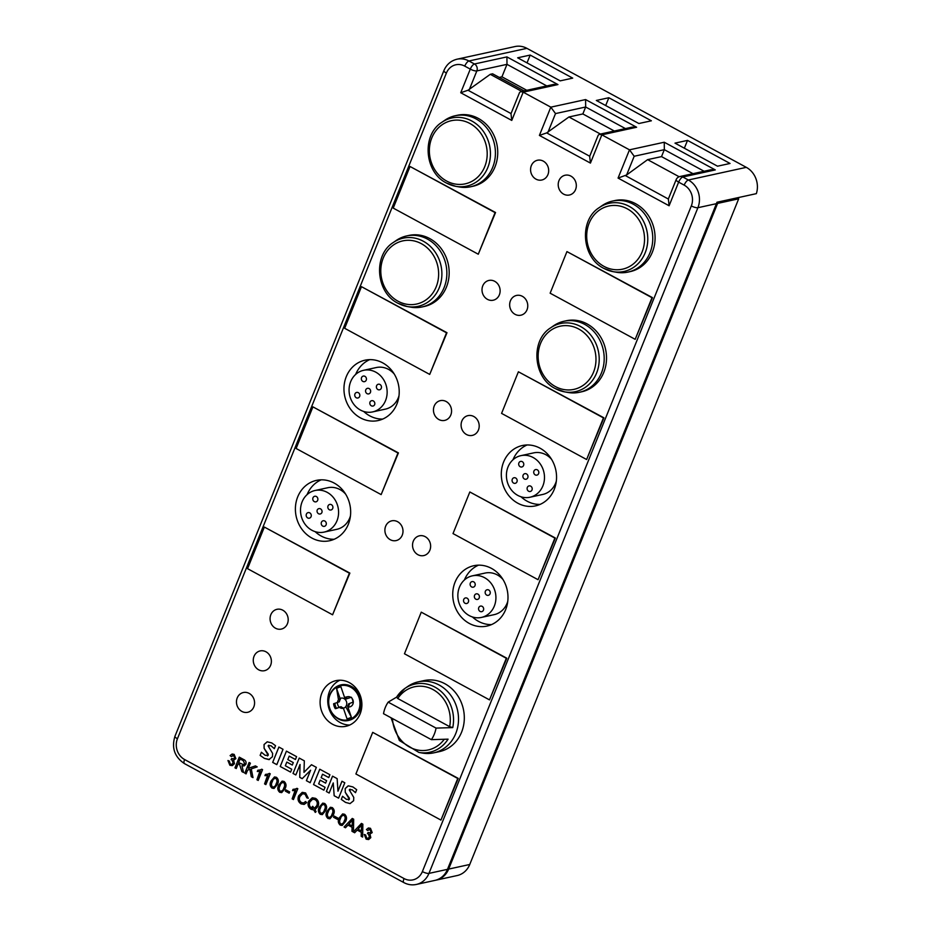 <?xml version="1.0" encoding="UTF-8"?>
<svg xmlns="http://www.w3.org/2000/svg" width="931" height="931" viewBox="0 0 931 931"><rect width="100%" height="100%" fill="white"/><g stroke="black" fill="none" stroke-linecap="round" stroke-linejoin="round"><path stroke-width="1.4" d="M237.23 697.913A10.125 9.007 -102.3 0 0 241.874 711.424A10.125 9.007 -102.3 0 0 253.814 706.908A10.125 9.007 -102.3 0 0 249.159 693.397A10.125 9.007 -102.3 0 0 237.23 697.913M254.035 656.308A10.125 9.007 -102.3 0 0 258.69 669.82A10.125 9.007 -102.3 0 0 270.618 665.304A10.125 9.007 -102.3 0 0 265.975 651.793A10.125 9.007 -102.3 0 0 254.035 656.308M270.84 614.704A10.125 9.007 -102.3 0 0 275.495 628.216A10.125 9.007 -102.3 0 0 287.435 623.7A10.125 9.007 -102.3 0 0 282.78 610.189A10.125 9.007 -102.3 0 0 270.84 614.704M413.294 541.202A10.125 9.007 -102.3 0 0 417.949 554.713A10.125 9.007 -102.3 0 0 429.878 550.198A10.125 9.007 -102.3 0 0 425.234 536.687A10.125 9.007 -102.3 0 0 413.294 541.202M385.655 526.213A10.125 9.007 -102.3 0 0 390.31 539.724A10.125 9.007 -102.3 0 0 402.239 535.209A10.125 9.007 -102.3 0 0 397.584 521.697A10.125 9.007 -102.3 0 0 385.655 526.213M461.857 421.01A10.125 9.007 -102.3 0 0 466.501 434.521A10.125 9.007 -102.3 0 0 478.441 430.006A10.125 9.007 -102.3 0 0 473.786 416.494A10.125 9.007 -102.3 0 0 461.857 421.01M434.218 406.021A10.125 9.007 -102.3 0 0 438.862 419.532A10.125 9.007 -102.3 0 0 450.802 415.017A10.125 9.007 -102.3 0 0 446.147 401.505A10.125 9.007 -102.3 0 0 434.218 406.021M510.421 300.818A10.125 9.007 -102.3 0 0 515.064 314.329A10.125 9.007 -102.3 0 0 527.004 309.814A10.125 9.007 -102.3 0 0 522.349 296.302A10.125 9.007 -102.3 0 0 510.421 300.818M482.77 285.829A10.125 9.007 -102.3 0 0 487.425 299.34A10.125 9.007 -102.3 0 0 499.365 294.824A10.125 9.007 -102.3 0 0 494.71 281.313A10.125 9.007 -102.3 0 0 482.77 285.829M558.972 180.626A10.125 9.007 -102.3 0 0 563.627 194.137A10.125 9.007 -102.3 0 0 575.556 189.621A10.125 9.007 -102.3 0 0 570.912 176.11A10.125 9.007 -102.3 0 0 558.972 180.626M531.333 165.637A10.125 9.007 -102.3 0 0 535.988 179.148A10.125 9.007 -102.3 0 0 547.917 174.632A10.125 9.007 -102.3 0 0 543.273 161.121A10.125 9.007 -102.3 0 0 531.333 165.637M340.35 699.39L338.488 699.798L336.591 688.475L340.35 699.39A5.19 4.62 -102.3 0 0 339.384 701.788L333.612 703.766A10.206 9.077 -102.3 0 0 335.3 708.666L341.072 706.687A5.19 4.62 -102.3 0 0 343.271 707.886L347.03 718.802A16.269 14.477 77.7 0 0 351.359 717.161L345.738 706.652A5.19 4.62 -102.3 0 0 346.367 705.535M351.359 717.161L347.6 706.245A5.19 4.62 -102.3 0 0 348.566 703.848L353.047 702.149A10.206 9.077 -102.3 0 0 351.359 697.249L345.017 699.356L351.359 697.249M441.853 122.31A34.878 31.026 77.7 0 1 471.784 120.995A34.878 31.026 77.7 0 1 489.38 162.669A34.878 31.026 77.7 0 1 455.829 186.34L446.566 183.081C424.42 172.386 421.452 134.983 441.853 122.31L444.809 120.274A36.332 32.317 77.7 0 1 455.166 115.758A36.332 32.317 77.7 0 1 475.985 118.889A36.332 32.317 77.7 0 1 495.304 156.14A36.332 32.317 77.7 0 1 470.667 186.759A36.332 32.317 77.7 0 1 459.355 186.968L455.829 186.34A34.878 31.026 77.7 0 1 446.682 183.116M470.667 186.759L472.983 186.247A36.332 32.317 -102.3 0 0 497.62 155.628A36.332 32.317 -102.3 0 0 478.301 118.388A36.332 32.317 -102.3 0 0 457.482 115.246L455.166 115.758M599.192 207.648A34.878 31.026 77.7 0 1 629.123 206.321A34.878 31.026 77.7 0 1 646.719 247.995A34.878 31.026 77.7 0 1 613.157 271.666L603.905 268.419C581.759 257.712 578.791 220.31 599.192 207.648L602.136 205.6A36.332 32.317 77.7 0 1 612.505 201.084A36.332 32.317 77.7 0 1 633.324 204.226A36.332 32.317 77.7 0 1 652.643 241.466A36.332 32.317 77.7 0 1 627.994 272.085A36.332 32.317 77.7 0 1 616.694 272.294L613.157 271.666A34.878 31.026 77.7 0 1 604.021 268.454M627.994 272.085L630.322 271.573A36.332 32.317 -102.3 0 0 654.958 240.966A36.332 32.317 -102.3 0 0 635.64 203.714A36.332 32.317 -102.3 0 0 614.821 200.572L612.505 201.084M550.628 327.84A34.878 31.026 77.7 0 1 580.56 326.513A34.878 31.026 77.7 0 1 598.156 368.187A34.878 31.026 77.7 0 1 564.605 391.858L555.341 388.611C533.195 377.905 530.228 340.502 550.628 327.84L553.584 325.792A36.332 32.317 77.7 0 1 563.942 321.276A36.332 32.317 77.7 0 1 584.761 324.419A36.332 32.317 77.7 0 1 604.079 361.659A36.332 32.317 77.7 0 1 579.443 392.277A36.332 32.317 77.7 0 1 568.131 392.486L564.605 391.858A34.878 31.026 77.7 0 1 555.458 388.646M579.443 392.277L581.759 391.765A36.332 32.317 -102.3 0 0 606.395 361.158A36.332 32.317 -102.3 0 0 587.089 323.907A36.332 32.317 -102.3 0 0 566.257 320.764L563.942 321.276M393.289 242.502A34.878 31.026 77.7 0 1 423.233 241.187A34.878 31.026 77.7 0 1 440.829 282.861A34.878 31.026 77.7 0 1 407.266 306.532L398.002 303.273C375.868 292.578 372.889 255.175 393.289 242.502L396.245 240.466A36.332 32.317 77.7 0 1 406.603 235.95A36.332 32.317 77.7 0 1 427.434 239.081A36.332 32.317 77.7 0 1 446.74 276.332A36.332 32.317 77.7 0 1 422.104 306.939A36.332 32.317 77.7 0 1 410.804 307.16L407.266 306.532A34.878 31.026 77.7 0 1 398.119 303.308M422.104 306.939L424.42 306.439A36.332 32.317 -102.3 0 0 449.056 275.82A36.332 32.317 -102.3 0 0 429.75 238.58A36.332 32.317 -102.3 0 0 408.918 235.438L406.603 235.95M374.658 404.636A2.851 2.537 -102.3 0 0 369.991 402.099A2.851 2.537 -102.3 0 0 374.658 404.636M359.634 396.478A2.851 2.537 -102.3 0 0 354.955 393.941A2.851 2.537 -102.3 0 0 359.634 396.478M370.445 392.382A2.851 2.537 -102.3 0 0 365.767 389.845A2.851 2.537 -102.3 0 0 370.445 392.382M366.232 380.139A2.851 2.537 -102.3 0 0 361.554 377.602A2.851 2.537 -102.3 0 0 366.232 380.139M381.268 388.285A2.851 2.537 -102.3 0 0 376.59 385.748A2.851 2.537 -102.3 0 0 381.268 388.285M516.961 481.804A2.851 2.537 -102.3 0 0 512.283 479.267A2.851 2.537 -102.3 0 0 516.961 481.804M531.997 489.962A2.851 2.537 -102.3 0 0 527.318 487.425A2.851 2.537 -102.3 0 0 531.997 489.962M527.784 477.719A2.851 2.537 -102.3 0 0 523.106 475.182A2.851 2.537 -102.3 0 0 527.784 477.719M523.571 465.465A2.851 2.537 -102.3 0 0 518.893 462.928A2.851 2.537 -102.3 0 0 523.571 465.465M538.607 473.623A2.851 2.537 -102.3 0 0 533.928 471.086A2.851 2.537 -102.3 0 0 538.607 473.623M483.445 610.154A2.851 2.537 -102.3 0 0 478.767 607.617A2.851 2.537 -102.3 0 0 483.445 610.154M468.409 601.996A2.851 2.537 -102.3 0 0 463.731 599.459A2.851 2.537 -102.3 0 0 468.409 601.996M475.008 585.657A2.851 2.537 -102.3 0 0 470.33 583.12A2.851 2.537 -102.3 0 0 475.008 585.657M479.221 597.911A2.851 2.537 -102.3 0 0 474.542 595.375A2.851 2.537 -102.3 0 0 479.221 597.911M490.043 593.815A2.851 2.537 -102.3 0 0 485.365 591.278A2.851 2.537 -102.3 0 0 490.043 593.815M311.07 516.67A2.851 2.537 -102.3 0 0 306.392 514.133A2.851 2.537 -102.3 0 0 311.07 516.67M326.106 524.828A2.851 2.537 -102.3 0 0 321.428 522.291A2.851 2.537 -102.3 0 0 326.106 524.828M321.882 512.574A2.851 2.537 -102.3 0 0 317.215 510.037A2.851 2.537 -102.3 0 0 321.882 512.574M317.669 500.331A2.851 2.537 -102.3 0 0 312.991 497.794A2.851 2.537 -102.3 0 0 317.669 500.331M332.704 508.477A2.851 2.537 -102.3 0 0 328.026 505.94A2.851 2.537 -102.3 0 0 332.704 508.477M338.488 699.798A5.19 4.62 -102.3 0 0 337.522 702.195M391.032 717.766L399.352 740.494L418.915 752.434A34.878 31.026 77.7 0 0 448.079 739.156L431.379 739.656A29.932 26.615 -102.3 0 0 434.3 734.187A29.932 26.615 -102.3 0 0 436.057 728.1L452.745 727.6L449.65 726.657A32.329 28.756 -102.3 0 0 433.008 689.568A32.329 28.756 -102.3 0 0 397.758 698.518L449.65 726.657M418.915 752.434L422.453 753.063A36.332 32.317 -102.3 0 0 433.753 752.853A36.332 32.317 -102.3 0 0 455.771 733.5A36.332 32.317 -102.3 0 0 450.895 695.469A36.332 32.317 -102.3 0 0 418.263 681.853A36.332 32.317 -102.3 0 0 407.894 686.368L404.938 688.416A34.878 31.026 77.7 0 1 440.037 690.558A34.878 31.026 77.7 0 1 452.745 727.6M431.379 739.656L383.514 713.693A29.932 26.615 77.7 0 1 385.259 707.595A29.932 26.615 77.7 0 1 388.18 702.137L436.057 728.1M397.758 698.518L396.583 697.144L388.18 702.137M360.134 713.844A23.356 20.773 -102.3 0 0 356.992 689.405A23.356 20.773 -102.3 0 0 336.01 680.642A23.356 20.773 -102.3 0 0 321.858 693.095A23.356 20.773 -102.3 0 0 324.989 717.533A23.356 20.773 -102.3 0 0 345.971 726.285A23.356 20.773 -102.3 0 0 360.134 713.844M339.931 680.224A23.356 20.773 -102.3 0 0 329.516 691.419A23.356 20.773 -102.3 0 0 349.707 725.051M341.025 684.867C335.835 686.147 332.099 689.405 329.842 694.654C324.046 707.234 336.231 723.841 348.776 720.373A18.166 16.164 -102.3 0 0 359.785 710.69A18.166 16.164 -102.3 0 0 357.341 691.675A18.166 16.164 -102.3 0 0 341.025 684.867A18.166 16.164 -102.3 0 0 330.016 694.549M329.993 694.98A17.48 15.548 -102.3 0 0 338.034 718.313A17.48 15.548 -102.3 0 0 358.644 710.516A17.48 15.548 -102.3 0 0 350.615 687.171A17.48 15.548 -102.3 0 0 329.993 694.98M347.787 706.815A5.19 4.62 -102.3 0 0 349.509 703.499M347.472 698.459A5.19 4.62 -102.3 0 0 344.575 697.447M347.95 707.269L349.753 706.873A5.19 4.62 -102.3 0 0 351.999 698.413M336.591 688.475A16.269 14.477 77.7 0 1 340.921 686.834L344.679 697.761A5.19 4.62 -102.3 0 1 346.658 698.762M396.885 404.089A30.886 27.465 -102.3 0 0 392.742 371.772A30.886 27.465 -102.3 0 0 364.999 360.192A30.886 27.465 -102.3 0 0 346.285 376.648A30.886 27.465 -102.3 0 0 350.428 408.977A30.886 27.465 -102.3 0 0 378.172 420.544A30.886 27.465 -102.3 0 0 396.885 404.089M369.735 359.634A30.886 27.465 -102.3 0 0 355.63 374.46M554.224 489.427A30.886 27.465 -102.3 0 0 550.081 457.098A30.886 27.465 -102.3 0 0 522.338 445.53A30.886 27.465 -102.3 0 0 503.624 461.985A30.886 27.465 -102.3 0 0 507.767 494.303A30.886 27.465 -102.3 0 0 535.511 505.882A30.886 27.465 -102.3 0 0 554.224 489.427M527.074 444.971A30.886 27.465 -102.3 0 0 512.969 459.786M348.334 524.281A30.886 27.465 -102.3 0 0 344.191 491.964A30.886 27.465 -102.3 0 0 316.447 480.384A30.886 27.465 -102.3 0 0 297.722 496.84A30.886 27.465 -102.3 0 0 301.865 529.169A30.886 27.465 -102.3 0 0 329.609 540.736A30.886 27.465 -102.3 0 0 348.334 524.281M321.172 479.826A30.886 27.465 -102.3 0 0 307.067 494.652M505.661 609.619A30.886 27.465 -102.3 0 0 501.518 577.29A30.886 27.465 -102.3 0 0 473.774 565.722A30.886 27.465 -102.3 0 0 455.061 582.178A30.886 27.465 -102.3 0 0 459.204 614.495A30.886 27.465 -102.3 0 0 486.948 626.074A30.886 27.465 -102.3 0 0 505.661 609.619M478.511 565.164A30.886 27.465 -102.3 0 0 464.406 579.978M350.673 381.663A21.285 18.934 -102.3 0 0 353.536 403.938A21.285 18.934 -102.3 0 0 372.644 411.909A21.285 18.934 -102.3 0 0 385.539 400.574A21.285 18.934 -102.3 0 0 382.688 378.3A21.285 18.934 -102.3 0 0 363.567 370.317A21.285 18.934 -102.3 0 0 350.673 381.663M372.644 411.909L385.399 409.128A21.285 18.934 -102.3 0 0 398.293 397.793A21.285 18.934 -102.3 0 0 399.003 395.745M508.012 466.99A21.285 18.934 -102.3 0 0 510.863 489.264A21.285 18.934 -102.3 0 0 529.983 497.235A21.285 18.934 -102.3 0 0 542.878 485.901A21.285 18.934 -102.3 0 0 540.027 463.626A21.285 18.934 -102.3 0 0 520.906 455.655A21.285 18.934 -102.3 0 0 508.012 466.99M529.983 497.235L542.738 494.454A21.285 18.934 -102.3 0 0 555.632 483.119A21.285 18.934 -102.3 0 0 556.342 481.071M302.11 501.856A21.285 18.934 -102.3 0 0 304.972 524.118A21.285 18.934 -102.3 0 0 324.081 532.101A21.285 18.934 -102.3 0 0 336.987 520.766A21.285 18.934 -102.3 0 0 334.124 498.492A21.285 18.934 -102.3 0 0 315.015 490.509A21.285 18.934 -102.3 0 0 302.11 501.856M324.081 532.101L336.836 529.32A21.285 18.934 -102.3 0 0 349.73 517.985A21.285 18.934 -102.3 0 0 350.44 515.937M459.449 587.182A21.285 18.934 -102.3 0 0 462.311 609.456A21.285 18.934 -102.3 0 0 481.42 617.428A21.285 18.934 -102.3 0 0 494.314 606.093A21.285 18.934 -102.3 0 0 491.463 583.818A21.285 18.934 -102.3 0 0 472.343 575.847A21.285 18.934 -102.3 0 0 459.449 587.182M481.42 617.428L494.175 614.646A21.285 18.934 -102.3 0 0 507.069 603.311A21.285 18.934 -102.3 0 0 507.779 601.263M433.753 752.853L439.548 751.585A36.332 32.317 -102.3 0 0 461.567 732.232A36.332 32.317 -102.3 0 0 456.69 694.2A36.332 32.317 -102.3 0 0 424.059 680.584L418.263 681.853M625.446 128.594L585.657 107.007L555.516 113.582L550.815 107.158L523.175 92.169L520.673 91.622L519.521 92.6L510.991 113.698L511.759 120.425L460.729 92.751L468.002 90.237L511.038 113.582M599.343 134.285L598.191 135.263L589.66 156.361L590.429 163.088L601.845 134.844L599.343 134.285L632.23 127.105L636.618 127.244L601.845 134.844L629.484 149.833L634.186 156.257L626.621 174.958L618.068 178.077L629.484 149.833L664.257 142.234L664.327 149.67L661.522 156.606L647.615 159.643L626.621 174.958M334.089 816.022L337.918 818.093L337.406 819.338L333.577 817.267L334.089 816.022L333.577 817.267L337.418 819.327M327.968 818.454C325.803 816.51 325.466 814.125 326.956 811.32L330.377 807.282L332.332 807.619C334.497 809.574 334.834 811.948 333.345 814.776L329.946 818.803L327.991 818.442C325.827 816.499 325.489 814.125 326.979 811.308L330.389 807.27M318.065 806.374L314.899 809.737L316.098 811.634L315.283 812.426L313.782 809.958L311.105 809.307C308.219 807.352 307.393 804.675 308.603 801.265L312.292 797.762L315.551 798.356C318.449 800.299 319.286 802.976 318.065 806.374M272.05 788.126C269.897 786.183 269.559 783.809 271.049 780.993L274.47 776.954L276.426 777.304C278.59 779.247 278.928 781.633 277.426 784.449L274.028 788.476L272.073 788.115C269.92 786.183 269.583 783.797 271.072 780.981L271.049 780.993M235.869 758.66L233.646 760.092L234.461 763.711L232.273 765.631L229.841 765.235L227.955 760.546L229.305 761.046L230.329 764.142L231.668 764.363L233.157 763.059L232.028 759.987L231.109 759.661L231.749 758.486L233.541 758.905L234.612 757.939L233.739 755.507L232.669 755.32L233.762 755.495L231.284 756.542L230.108 755.6L232.075 754.029L234.147 754.378L235.869 758.66M350.056 803.604L345.517 802.394L341.293 799.403L342.561 796.261L346.402 799.38L349.381 799.264L345.25 792.316L345.215 788.545L348.369 785.834L352.919 786.939L356.689 789.697L355.491 792.677L352.046 789.709L349.265 789.895L353.768 797.425L353.617 800.73L350.033 803.604L345.517 802.394L341.293 799.403M349.404 799.252L348.613 799.973L349.381 798.204M348.101 785.892L345.215 788.545L345.25 792.316M350.056 789.185L349.265 789.895M333.251 782.936L329.178 793.037L326.35 791.501L332.553 776.151L337.138 778.642L337.953 791.199L341.968 781.249L344.796 782.785L338.593 798.135L334.171 795.737L333.251 782.936L334.171 795.737L338.593 798.123M325.059 787.312L323.895 790.175L313.549 784.554L319.752 769.204L329.911 774.72L328.759 777.583L322.545 774.208L321.137 777.688L326.606 780.667L325.617 783.122L320.148 780.155L318.658 783.832L325.059 787.312M300.061 764.502L295.849 774.953L293.021 773.428L299.223 758.067L304.332 760.848L303.971 772.346L311.478 764.723L316.354 767.365L310.151 782.715L306.392 780.678L310.605 770.228L302.203 778.653L299.747 777.327L300.061 764.502L299.747 777.327M291.729 769.227L290.577 772.102L280.219 766.481L286.422 751.131L296.582 756.647L295.43 759.51L289.215 756.135L287.807 759.615L293.288 762.594L292.299 765.049L286.818 762.07L285.328 765.759L291.729 769.227M283.024 749.292L276.821 764.642L272.678 762.396L278.881 747.046L283.024 749.292M269.49 759.498L264.369 758.381L260.133 755.39L261.402 752.248L265.242 755.367L268.221 755.239L264.101 748.303L264.067 744.521L267.209 741.809L271.771 742.938L275.529 745.684L274.331 748.664L270.886 745.696L268.105 745.871L272.608 753.4L272.446 756.728L268.873 759.591L264.369 758.381M268.244 755.239L267.453 755.96L268.244 754.18L264.101 748.303L264.067 744.521M268.873 745.172L268.105 745.871L270.886 745.696M635.186 339.326L652.456 297.617L566.944 251.591L550.14 293.195L635.186 339.326L651.991 297.711L566.944 251.591M410.036 166.486L495.548 212.512L478.278 254.221L393.231 208.102L410.036 166.486L495.083 212.617L478.278 254.221M361.472 286.678L446.985 332.704L429.715 374.413L344.668 328.294L361.472 286.678L446.519 332.809L429.715 374.413M586.623 459.518L603.905 417.81L518.392 371.783L501.576 413.387L586.623 459.518L603.439 417.903L518.392 371.783M312.921 406.87L398.421 452.897L381.151 494.605L296.105 448.474L312.921 406.87L397.968 453.001L381.151 494.605M538.06 579.71L555.341 538.002L469.829 491.975L453.013 533.579L538.06 579.71L554.876 538.095L469.829 491.975M264.357 527.062L349.87 573.089L332.588 614.797L247.541 568.666L264.357 527.062L349.404 573.193L332.588 614.797M489.508 699.891L506.778 658.194L421.266 612.167L404.461 653.771L489.508 699.891L506.313 658.287L421.266 612.167M440.945 820.083L458.215 778.386L372.703 732.36L355.898 773.964L440.945 820.083L457.749 778.479L372.703 732.36M241.955 765.713L243.55 772.497L241.897 771.601L239.628 764.619L238.15 763.816L236.241 768.529L234.961 767.842L239.279 757.159L243.596 759.498C245.726 760.429 246.482 762.035 245.889 764.304L244.108 765.945L241.967 765.689L244.12 765.945M257.212 766.888L251.265 768.878L252.999 777.618L251.277 776.687L249.939 769.332L247.588 770.123L246.075 773.87L244.795 773.172L249.112 762.489L250.392 763.176L248.321 768.296L255.42 765.91L257.212 766.888M258.201 780.422L256.944 779.747L260.366 771.275L257.293 771.496L257.806 770.251L262.565 769.623L258.201 780.446L256.921 779.747L259.854 771.415M265.859 784.577L264.602 783.902L268.023 775.43L264.963 775.651L265.463 774.406L270.234 773.777L265.859 784.6L264.579 783.902L267.511 775.57M281.697 792.63L279.731 792.269C277.554 790.338 277.217 787.963 278.706 785.147L282.128 781.109L284.083 781.458C286.248 783.402 286.585 785.787 285.084 788.604L281.686 792.63L279.707 792.281C277.578 790.338 277.24 787.952 278.73 785.136L282.14 781.109M285.829 789.849L289.657 791.92L289.157 793.177L285.328 791.094L285.829 789.849M293.44 799.531L292.171 798.856L295.593 790.384L292.532 790.605L293.032 789.36L297.804 788.732L293.428 799.554L292.148 798.856L295.092 790.524M301.493 802.569L303.622 802.976L305.543 801.544L306.671 802.592L304.123 804.419L301.12 803.895C298.153 801.975 297.338 799.275 298.676 795.796L302.249 792.351L305.589 792.944L308.277 798.239L306.869 797.867L305.042 794.178L302.668 793.701L299.968 796.471C298.851 799.007 299.351 801.032 301.493 802.569M322.301 814.648L320.322 814.288C318.146 812.356 317.808 809.97 319.298 807.165L322.72 803.127L324.675 803.465C326.839 805.42 327.177 807.805 325.687 810.622L322.289 814.648L320.299 814.299C318.169 812.344 317.832 809.97 319.321 807.154L319.298 807.165M342.212 825.448L340.246 825.087C338.058 823.155 337.72 820.781 339.21 817.965L342.631 813.927L344.586 814.276C346.751 816.219 347.088 818.605 345.599 821.421L342.201 825.448L340.222 825.099C338.081 823.144 337.744 820.77 339.233 817.953L342.643 813.915M357.201 830.08L354.653 832.756L351.976 831.302L352.104 827.31L348.008 825.087L345.459 827.764L344.074 827.019L352.267 818.43L353.675 819.199L353.466 831.802L361.449 823.411L362.857 824.179L362.648 837.085L361.17 836.294L361.298 832.302L357.201 830.08L361.298 832.302M372.202 832.605L369.979 834.025L370.794 837.644L368.606 839.564L366.174 839.168L364.289 834.479L365.639 834.991L366.663 838.086L368.001 838.307L369.491 836.992L368.362 833.932L367.442 833.606L368.082 832.43L369.875 832.849L370.945 831.883L370.073 829.44L369.002 829.253L370.096 829.44L367.617 830.475L366.442 829.544L368.408 827.962L370.48 828.311L372.202 832.605M353.489 831.79L361.461 823.423M472.436 616.962A30.886 27.465 -102.3 0 0 491.487 624.608M502.996 579.513A21.285 18.934 -102.3 0 0 485.098 573.065L472.343 575.847M315.109 531.636A30.886 27.465 -102.3 0 0 334.148 539.27M345.669 494.186A21.285 18.934 -102.3 0 0 327.759 487.728L315.015 490.509M520.999 496.77A30.886 27.465 -102.3 0 0 540.05 504.416M551.559 459.32A21.285 18.934 -102.3 0 0 533.661 452.873L520.906 455.655M363.66 411.444A30.886 27.465 -102.3 0 0 382.711 419.078M394.22 373.994A21.285 18.934 -102.3 0 0 376.322 367.536L363.567 370.317M524.072 90.877L492.592 73.805L490.276 74.317L468.002 90.237M664.257 142.234L715.287 169.919L682.83 176.995L688.358 179.997L746.313 167.347A20.761 18.469 77.7 0 1 756.356 193.648L716.951 202.248A20.761 18.469 77.7 0 1 716.439 203.668L447.485 869.345A20.761 18.469 77.7 0 1 434.905 880.4L416.366 884.45A20.761 18.469 77.7 0 0 428.947 873.394L447.485 869.345M435.487 880.26A20.761 18.469 -102.3 0 0 436.069 880.144A20.761 18.469 -102.3 0 0 448.649 869.088L717.603 203.412L716.719 202.935M448.649 869.088L469.748 864.48L738.69 198.803L736.98 197.884M469.748 864.48A20.761 18.469 77.7 0 1 457.168 875.547L436.069 880.144M546.776 85.92L506.988 64.344L501.937 76.819L526.771 90.295M499.237 77.413L501.937 76.819M521.756 91.389L490.276 74.317M339.21 707.095A5.19 4.62 -102.3 0 0 341.409 708.282L343.271 707.886M350.836 697.366A5.19 4.62 -102.3 0 0 347.542 696.725L344.551 697.377M738.69 198.803L717.603 203.412M746.313 167.347L526.888 48.342L468.933 60.992L474.461 63.995L506.918 56.907L557.948 84.581L523.175 92.169L511.759 120.425M572.705 78.123L560.183 80.857L517.659 57.803L530.181 55.069L572.705 78.123M608.851 97.732L651.374 120.797L638.852 123.52L596.329 100.467L608.851 97.732L605.697 105.54M730.044 163.46L717.522 166.195L674.998 143.13L687.52 140.395L730.044 163.46M460.729 92.751L470.283 69.115L464.755 66.124A15.571 13.849 -102.3 0 0 446.391 73.072A5.19 1.443 22 0 1 443.889 70.616C446.496 64.542 450.883 60.736 457.04 59.2L514.994 46.55A20.761 18.469 77.7 0 1 526.888 48.342M530.181 55.069L527.027 62.877M614.332 131.015L582.853 113.943L568.946 116.98L546.672 132.912L589.707 156.245M600.425 134.052L568.946 116.98M590.429 163.088L539.398 135.414L550.815 107.158L585.587 99.57L585.657 107.007L582.853 113.943M679.153 176.75L647.615 159.643M693.001 173.678L661.522 156.606M687.52 140.395L684.355 148.204M339.384 701.788L333.612 703.766M334.892 703.487A10.206 9.077 -102.3 0 0 336.58 708.386L335.3 708.666M336.58 708.386L339.443 707.304M396.501 697.226L396.583 697.144A34.878 31.026 77.7 0 1 404.938 688.416L396.501 697.226M625.341 175.575L668.33 199.025L676.15 179.671A5.19 1.443 22 0 0 678.641 182.127L669.098 205.763L618.068 178.077M668.377 198.908L669.098 205.763M715.287 169.919L710.9 169.768L679.851 176.553A5.19 5.19 0 0 0 676.15 179.671M520.673 91.622L553.561 84.442L557.948 84.581M469.294 89.632L476.847 70.919A5.19 4.62 -102.3 0 0 474.461 63.995A5.19 1.885 -61.5 0 0 470.283 69.115A5.19 1.443 22 0 0 476.847 70.919L506.988 64.344L506.918 56.907M539.398 135.414L546.672 132.912M264.392 758.381L260.133 755.39L261.425 752.26M264.09 744.509L267.232 741.809M274.354 748.652L270.909 745.696M269.501 759.498L268.896 759.591M276.833 764.63L272.678 762.396M272.702 762.384L278.904 747.046M290.577 772.078L280.219 766.481M280.243 766.469L286.434 751.142M295.43 759.498L289.215 756.135M292.299 765.038L286.818 762.07M295.849 774.941L293.021 773.428L299.235 758.078M303.995 772.334L311.489 764.723M310.163 782.703L306.392 780.678M306.415 780.667L310.605 770.228M302.214 778.642L299.77 777.315M323.907 790.163L313.549 784.554L319.764 769.215M328.759 777.571L322.545 774.208M325.629 783.099L320.148 780.155M329.178 793.014L326.35 791.501M326.374 791.49L332.565 776.151M337.976 791.187L341.98 781.26M341.316 799.392L342.573 796.273M349.404 798.193L345.273 792.316M355.514 792.665L352.046 789.709M352.069 789.709L349.288 789.895M232.285 765.619L229.841 765.235L227.979 760.534M231.668 764.363L233.181 763.048L232.052 759.987L231.109 759.661L231.772 758.497M233.541 758.905L234.635 757.939L233.739 755.507M231.295 756.519L230.108 755.6L232.087 754.029M243.55 772.474L241.897 771.601M241.92 771.601L239.651 764.619L238.15 763.816M236.241 768.517L234.961 767.842L239.302 757.171M243.457 764.654L244.62 763.583L243.224 760.65L240.128 758.951L238.65 762.57L243.457 764.654L244.644 763.583L243.247 760.65L240.105 758.963M252.988 777.606L251.277 776.687M251.3 776.687L249.939 769.332M246.075 773.847L244.795 773.172L249.124 762.501M248.344 768.284L255.42 765.91M260.366 771.275L257.293 771.496L257.829 770.251M259.854 770.1L261.809 769.204M268.023 775.43L264.963 775.651L265.486 774.406M267.511 774.255L269.478 773.358M271.072 780.981L274.482 776.954M274.04 788.476L272.073 788.115M272.527 787.009C274.389 787.137 275.611 786.043 276.181 783.751C277.345 781.772 277.287 779.98 275.983 778.397L274.936 778.223M273.574 787.195L272.504 787.021C274.366 787.137 275.588 786.055 276.158 783.762C277.322 781.772 277.263 779.992 275.972 778.409L274.913 778.235M275.983 778.397L275.972 778.409C274.11 778.304 272.888 779.398 272.329 781.679C271.165 783.658 271.224 785.438 272.504 787.021M283.652 782.552L283.629 782.564C281.767 782.459 280.545 783.541 279.987 785.834C278.823 787.812 278.881 789.593 280.161 791.175C282.046 791.292 283.268 790.198 283.839 787.905C285.002 785.927 284.944 784.135 283.652 782.552L282.593 782.377M281.232 791.35L280.161 791.175C282.035 791.292 283.245 790.21 283.815 787.917C284.979 785.927 284.921 784.146 283.629 782.564L282.57 782.389M289.169 793.154L285.328 791.094L285.852 789.86M295.593 790.384L292.532 790.605M292.555 790.594L293.056 789.36M295.104 789.197L297.047 788.313M304.134 804.419L301.12 803.895M301.144 803.884C298.176 801.975 297.361 799.275 298.7 795.796L302.261 792.351M308.277 798.228L306.869 797.867L305.042 794.178M305.065 794.166L302.691 793.701M303.622 802.976L305.554 801.556M315.306 812.414L313.805 809.958L311.105 809.307M311.129 809.295C308.242 807.34 307.416 804.663 308.627 801.265L312.304 797.762M315.074 799.601L312.607 799.182L309.883 801.963C308.859 804.535 309.441 806.572 311.629 808.073L312.967 808.504L312.001 807.177L312.723 806.304L314.259 808.399L316.796 805.699C317.808 803.139 317.238 801.102 315.074 799.601L312.618 799.182M314.282 808.399L316.773 805.699C317.785 803.139 317.215 801.102 315.05 799.601M312.944 808.515L311.978 807.177L312.711 806.293M319.321 807.154L322.731 803.116M320.776 813.182C322.65 813.298 323.86 812.216 324.43 809.923C325.606 807.933 325.536 806.153 324.244 804.57L324.221 804.57C322.359 804.465 321.148 805.559 320.578 807.852C319.414 809.83 319.484 811.599 320.753 813.182L321.835 813.357M324.244 804.57L324.221 804.57C325.513 806.153 325.582 807.945 324.407 809.935L324.43 809.923M320.753 813.182C322.626 813.31 323.837 812.228 324.407 809.935M329.958 818.803L327.991 818.442M331.901 808.725L331.878 808.725C330.016 808.62 328.806 809.714 328.236 812.007C327.084 813.985 327.142 815.754 328.41 817.337C330.307 817.453 331.517 816.371 332.088 814.078C333.263 812.088 333.193 810.307 331.901 808.725L331.878 808.725C333.17 810.307 333.24 812.1 332.064 814.078L332.064 814.078C331.494 816.371 330.284 817.465 328.41 817.337L329.504 817.511M344.156 815.37L344.133 815.37C342.271 815.265 341.06 816.359 340.49 818.652C339.338 820.63 339.396 822.399 340.665 823.982C342.561 824.098 343.772 823.016 344.342 820.723C345.517 818.733 345.448 816.953 344.156 815.37L343.108 815.195M341.747 824.168L340.665 823.982C342.538 824.11 343.748 823.027 344.319 820.735C345.494 818.745 345.424 816.964 344.133 815.37L343.085 815.207M354.664 832.745L351.976 831.302L352.104 827.31M352.127 827.31L348.008 825.087M345.471 827.752L344.074 827.019M344.098 827.007L352.279 818.442M362.648 837.074L361.193 836.282L361.321 832.291M352.523 819.92L348.857 824.203L352.139 825.983L352.523 819.92L352.139 825.983M361.356 830.964L361.694 824.889L358.051 829.184L361.333 830.964L361.67 824.889M368.618 839.564L366.174 839.168L364.312 834.479M368.001 838.307L369.514 836.992L368.385 833.92L367.442 833.606L368.106 832.43M369.875 832.849L370.945 831.883M370.969 831.872L370.073 829.44M367.629 830.464L366.442 829.544L368.42 827.962M358.644 710.516A17.48 15.548 -102.3 0 0 342.608 685.379A17.48 15.548 -102.3 0 0 331.715 712.343A17.48 15.548 -102.3 0 0 358.644 710.516M337.86 700.915A5.19 4.62 -102.3 0 0 342.631 708.386A5.19 4.62 -102.3 0 0 345.867 700.368A5.19 4.62 -102.3 0 0 337.86 700.915M446.647 181.056A32.329 28.756 -102.3 0 0 484.76 166.626A32.329 28.756 -102.3 0 0 469.911 123.474A32.329 28.756 -102.3 0 0 431.798 137.904A32.329 28.756 -102.3 0 0 446.647 181.056M603.986 266.382A32.329 28.756 -102.3 0 0 642.099 251.964A32.329 28.756 -102.3 0 0 627.25 208.812A32.329 28.756 -102.3 0 0 589.137 223.231A32.329 28.756 -102.3 0 0 603.986 266.382M555.423 386.574A32.329 28.756 -102.3 0 0 593.536 372.156A32.329 28.756 -102.3 0 0 578.686 328.992A32.329 28.756 -102.3 0 0 540.574 343.423A32.329 28.756 -102.3 0 0 555.423 386.574M398.084 301.248A32.329 28.756 -102.3 0 0 436.197 286.818A32.329 28.756 -102.3 0 0 421.347 243.666A32.329 28.756 -102.3 0 0 383.235 258.096A32.329 28.756 -102.3 0 0 398.084 301.248M446.391 73.072L177.437 738.749A15.571 13.849 -102.3 0 0 184.594 759.533L404.019 878.538A15.571 13.849 -102.3 0 0 422.371 871.591L691.326 205.914A15.571 13.849 -102.3 0 0 684.169 185.129L678.641 182.127A5.19 1.885 118.5 0 1 682.83 176.995A5.19 4.62 -102.3 0 0 679.851 176.553M716.439 203.668L697.901 207.706L428.947 873.394A5.19 1.443 -158 0 1 422.371 871.591M585.587 99.57L636.618 127.244M555.516 113.582L547.952 132.295M704.115 171.257L664.327 149.67L634.186 156.257M392.486 718.557A32.329 28.756 -102.3 0 0 412.77 748.582A32.329 28.756 -102.3 0 0 444.25 739.272M457.04 59.2A20.761 18.469 77.7 0 1 468.933 60.992A5.19 1.885 118.5 0 0 464.755 66.124M684.169 185.129A5.19 1.885 118.5 0 1 688.358 179.997A20.761 18.469 77.7 0 1 697.901 207.706A5.19 1.443 -158 0 1 691.326 205.914M184.594 759.533A5.19 1.885 -61.5 0 0 184.431 763.595L403.856 882.6A5.19 1.885 -61.5 0 1 404.019 878.538M184.431 763.595C174.586 756.973 171.42 747.872 174.947 736.305A5.19 1.443 22 0 0 177.437 738.749M403.856 882.6C407.859 884.729 412.026 885.346 416.366 884.45M443.889 70.616L174.947 736.305"/></g></svg>
